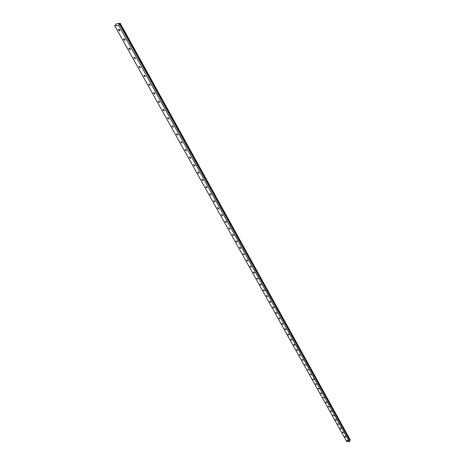 <?xml version="1.0" encoding="UTF-8"?>
<svg xmlns="http://www.w3.org/2000/svg" width="465" height="465" viewBox="0 0 465 465"><rect width="100%" height="100%" fill="white"/><g stroke="black" fill="none" stroke-linecap="round" stroke-linejoin="round"><path stroke-width="0.7" d="M123.952 38.81L125.195 40.042L124.823 40.374L123.585 39.141L123.952 38.81M118.685 29.341L119.941 30.597L119.569 30.928L118.319 29.673L118.685 29.341M129.136 48.128L130.369 49.342L129.997 49.668L128.77 48.453L129.136 48.128M134.24 57.305L135.454 58.497L135.083 58.817L133.868 57.625L134.24 57.305M139.262 66.332L140.465 67.506L140.093 67.826L138.89 66.652L139.262 66.332M144.208 75.225L145.4 76.376L145.028 76.69L143.836 75.533L144.208 75.225M149.079 83.973L150.259 85.112L149.881 85.421L148.701 84.281L149.079 83.973M153.874 92.593L155.043 93.715L154.665 94.017L153.496 92.895L153.874 92.593M158.594 101.079L159.751 102.184L159.373 102.486L158.216 101.382L158.594 101.079M163.244 109.444L164.389 110.525L164.011 110.821L162.866 109.74L163.244 109.444M167.824 117.68L168.964 118.744L168.58 119.04L167.447 117.971L167.824 117.68M172.341 125.788L173.462 126.84L173.085 127.131L171.957 126.079L172.341 125.788M176.787 133.786L177.903 134.821L177.52 135.106L176.404 134.065L176.787 133.786M181.164 141.662L182.274 142.685L181.891 142.964L180.786 141.941L181.164 141.662M185.483 149.422L186.581 150.433L186.198 150.707L185.099 149.695L185.483 149.422M189.737 157.071L190.83 158.065L190.441 158.338L189.354 157.344L189.737 157.071M193.934 164.616L195.015 165.592L194.626 165.86L193.55 164.883L193.934 164.616M198.073 172.05L199.136 173.015L198.753 173.276L197.683 172.312L198.073 172.05M202.147 179.38L203.205 180.333L202.821 180.589L201.764 179.635L202.147 179.38M206.169 186.605L207.216 187.546L206.832 187.796L205.78 186.86L206.169 186.605M210.128 193.731L211.174 194.655L210.785 194.911L209.744 193.981L210.128 193.731M214.04 200.758L215.074 201.671L214.685 201.92L213.65 201.008L214.04 200.758M217.893 207.686L218.922 208.593L218.533 208.837L217.51 207.931L217.893 207.686M221.7 214.528L222.718 215.417L222.328 215.655L221.311 214.766L221.7 214.528M225.449 221.27L226.461 222.148L226.071 222.386L225.06 221.509L225.449 221.27M229.152 227.926L230.152 228.792L229.762 229.024L228.763 228.158L229.152 227.926M232.802 234.488L233.796 235.348L233.407 235.575L232.413 234.715L232.802 234.488M236.406 240.969L237.394 241.812L237.005 242.038L236.017 241.19L236.406 240.969M239.963 247.357L240.94 248.194L240.55 248.415L239.574 247.578L239.963 247.357M243.474 253.669L244.439 254.495L244.049 254.71L243.085 253.884L243.474 253.669M246.932 259.894L247.897 260.708L247.508 260.923L246.549 260.109L246.932 259.894M250.356 266.038L251.309 266.846L250.92 267.055L249.967 266.253L250.356 266.038M253.727 272.106L254.675 272.903L254.285 273.112L253.338 272.316L253.727 272.106M257.064 278.099L257.999 278.884L257.61 279.087L256.674 278.303L257.064 278.099M260.354 284.01L261.284 284.789L260.894 284.993L259.964 284.214L260.354 284.01M263.597 289.852L264.527 290.619L264.137 290.817L263.207 290.05L263.597 289.852M266.805 295.618L267.73 296.379L267.34 296.571L266.416 295.81L266.805 295.618M269.973 301.314L270.892 302.064L270.496 302.256L269.584 301.5L269.973 301.314M273.106 306.935L274.013 307.685L273.623 307.871L272.717 307.121L273.106 306.935M276.193 312.492L277.094 313.23L276.704 313.41L275.803 312.678L276.193 312.492M279.244 317.979L280.139 318.711L279.75 318.891L278.855 318.159L279.244 317.979M282.261 323.402L283.15 324.122L282.761 324.297L281.871 323.576L282.261 323.402M285.243 328.755L286.12 329.47L285.737 329.644L284.853 328.929L285.243 328.755M288.184 334.05L289.061 334.753L288.672 334.922L287.794 334.219L288.184 334.05M291.09 339.276L291.962 339.973L291.572 340.142L290.706 339.444L291.09 339.276M293.967 344.443L294.833 345.135L294.444 345.297L293.578 344.606L293.967 344.443M296.804 349.546L297.664 350.232L297.275 350.395L296.42 349.709L296.804 349.546M299.611 354.592L300.466 355.272L300.076 355.429L299.228 354.754L299.611 354.592M302.39 359.579L303.232 360.253L302 359.736L302.39 359.579M305.127 364.508L305.97 365.176L304.744 364.665L305.127 364.508M307.842 369.384L308.673 370.041L307.452 369.53L307.842 369.384M310.521 374.197L311.347 374.848L310.132 374.348L310.521 374.197M313.166 378.963L313.991 379.609L313.608 379.748L312.782 379.103L313.166 378.963M315.787 383.672L316.607 384.311L316.223 384.45L315.404 383.811L315.787 383.672M318.374 388.327L319.193 388.955L318.804 389.095L317.99 388.461L318.374 388.327M320.937 392.925L321.745 393.553L321.362 393.692L320.554 393.065L320.937 392.925M323.471 397.482L324.274 398.104L323.082 397.61L323.471 397.482M325.971 401.981L326.773 402.597L326.389 402.725L325.587 402.109L325.971 401.981M328.447 406.433L329.243 407.044L328.063 406.561L328.447 406.433M330.9 410.839L331.69 411.444L331.307 411.566L330.516 410.961L330.9 410.839M333.324 415.193L334.108 415.791L332.94 415.315L333.324 415.193M335.718 419.5L336.497 420.093L336.114 420.215L335.335 419.622L335.718 419.5M338.09 423.76L338.863 424.353L337.706 423.882L338.09 423.76M340.432 427.98L341.205 428.561L340.822 428.678L340.055 428.091L340.432 427.98M342.757 432.148L343.519 432.729L342.374 432.264L342.757 432.148M345.053 436.275L345.815 436.85L345.431 436.961L344.67 436.385L345.053 436.275M347.32 440.361L348.082 440.93L346.942 440.471L347.32 440.361M130.078 48.587L129.787 48.337M118.418 25.354L114.768 25.79L346.524 441.192L349.36 441.75L118.604 25.25L349.36 441.75M114.768 25.79L116.122 24.529M116.018 24.349L116.587 23.692L120.232 23.25L350.215 439.803L349.721 440.367M350.267 439.902L120.266 23.326L119.848 23.808L350.069 440.343M349.947 440.407L119.662 23.907L119.034 24.18L119.476 24.128L349.86 440.611L349.482 441.686M349.907 440.71L119.511 24.197L118.604 25.25M119.691 29.87L119.313 29.522M124.928 39.304L124.591 39.002M133.868 57.625L134.106 57.335M128.77 48.453L129.014 48.157M118.319 29.673L118.587 29.359M123.585 39.141L123.841 38.833"/></g></svg>
